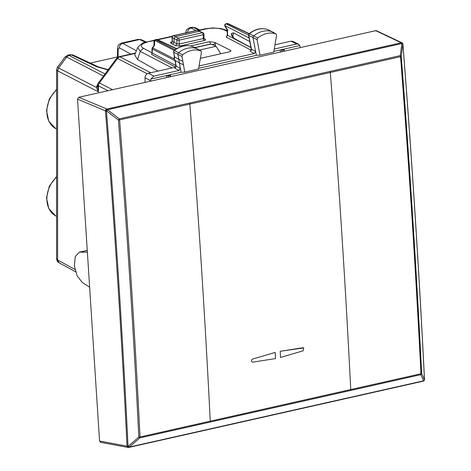 <?xml version="1.0" encoding="UTF-8"?>
<svg xmlns="http://www.w3.org/2000/svg" width="471" height="471" viewBox="0 0 471 471"><rect width="100%" height="100%" fill="white"/><g stroke="black" fill="none" stroke-linecap="round" stroke-linejoin="round"><path stroke-width="0.71" d="M108.577 69.213L107.347 69.508M199.451 50.061L216.13 46.305L220.805 53.771M194.735 47.6L210.778 43.991L216.13 46.305M57.374 67.412L58.569 67.965L57.592 70.844L56.579 69.814L57.374 67.412L65.204 56.844L66.652 57.062L103.52 76.043M59.122 262.818L59.046 262.777C57.586 262.176 56.761 260.734 56.579 258.449L57.603 260.004L74.948 269.459M75.543 271.767L59.046 262.777L57.603 260.004L57.603 70.85L98.439 91.869L97.803 86.905M65.204 56.844L67.718 55.207L69.013 55.425L66.647 57.062L58.569 67.965L57.592 70.844M195.141 27.636L193.357 27.453L195.153 27.642L199.904 29.991M185.768 33.323C186.469 30.185 185.356 30.085 189.642 27.765L191.915 27.253L193.345 27.448M117.532 56.944L90.273 63.079M69.013 55.425L71.392 54.901L69.991 54.695L67.718 55.201M118.115 57.062L118.115 49.39L119.357 47.824C119.546 45.493 120.682 43.997 122.754 43.344L136.384 50.78M121.341 43.138L122.754 43.344L139.628 39.546L138.221 39.34M108.248 69.661L98.51 66.935A4.003 3.079 -64.9 0 0 96.796 66.794L71.392 54.901A4.003 3.079 -64.9 0 1 73.105 55.048A4.003 3.079 -64.9 0 1 73.111 55.048L98.51 66.935A4.003 3.079 -64.9 0 1 98.569 66.964M189.642 27.765L190.99 27.989L193.357 27.453L198.927 30.209M145.439 42.266L139.628 39.546L141.341 39.694L138.227 39.34L121.4 43.126C117.12 45.44 118.239 45.54 117.532 48.678L118.115 49.39M187.599 32.475L187.588 32.47A4.003 3.226 -61.4 0 1 190.99 27.989L195.824 30.627M107.93 90.715L98.439 85.828L98.439 91.869L96.367 87.418L96.673 86.293A4.003 1.925 17.8 0 0 97.803 85.81M97.803 86.381L96.367 87.418L58.575 67.965M272.291 31.828A1.601 1.26 117.5 0 0 272.144 31.734A1.601 1.26 117.5 0 0 272.097 31.704A1.601 1.26 117.5 0 0 271.985 31.663A24.021 18.858 117.5 0 0 253.71 35.878A1.601 1.26 117.5 0 0 253.009 37.674L256.377 55.325L260.033 55.195L257.078 39.682L257.719 38.027C263.76 33.359 269.824 31.963 275.9 33.835L272.144 31.734M267.822 29.644A1.466 1.148 117.5 0 0 267.728 29.591A1.466 1.148 117.5 0 0 267.628 29.549L275.9 33.835L276.554 35.184L273.786 52.098L260.033 55.195M182.636 54.824L181.983 56.467L184.75 72.134L198.503 69.037L201.458 52.199L200.817 50.833C194.77 48.884 188.712 50.214 182.636 54.824L178.627 52.67A24.021 18.858 -62.5 0 1 196.907 48.66A1.601 1.26 -62.5 0 1 197.002 48.701A1.601 1.26 -62.5 0 1 197.055 48.725A1.601 1.26 -62.5 0 1 197.19 48.819M182.842 61.324L178.774 59.311L177.92 54.453A1.601 1.26 -62.5 0 1 178.627 52.67L174.376 50.532A23.886 18.752 -62.5 0 1 192.545 46.547A1.466 1.148 -62.5 0 1 192.639 46.582L197.002 48.701M200.952 50.897L192.639 46.588A1.466 1.148 -62.5 0 1 192.721 46.629M175.171 60.553L176.201 66.175A1.601 0.695 -10 0 1 175.954 65.887L174.894 68.266L176.201 66.175L180.381 68.377L179.062 70.462L153.893 76.125L150.832 79.075L181.064 72.269L179.404 62.861L183.466 64.874M181.064 72.269L184.75 72.134M197.172 30.327L197.508 30.374A1.601 1.236 -65.6 0 1 198.185 30.427A1.601 1.601 0 0 0 197.161 30.327L173.287 35.696A1.601 0.83 77.3 0 1 173.628 35.749L178.274 38.18A1.601 1.26 117.5 0 0 176.937 39.988L176.937 43.897L175.606 45.705L172.727 44.25L174.076 42.449L174.076 38.498L175.412 36.697L199.492 31.274L203.095 32.846A1.601 1.26 -62.5 0 0 202.353 32.764A1.601 0.83 77.3 0 1 203.236 34.724A1.601 0.548 0 0 0 203.955 34.265A1.601 1.601 0 0 0 203.095 32.846M267.487 29.502L267.557 29.52C261.364 27.589 255.205 28.984 249.082 33.7L249.453 33.741A1.466 1.148 117.5 0 0 248.818 35.384L251.455 49.219L255.635 51.421L254.322 53.529L250.154 51.327L251.455 49.219A1.601 0.701 169.2 0 1 251.208 48.931L250.154 51.327M199.045 65.969L254.322 53.529M198.632 68.319L256.377 55.325M134.7 54.836L137.573 59.581L158.126 71.08M137.815 47.347L134.688 54.866M154.164 40.612L146.375 42.037C144.497 41.589 141.612 43.414 137.738 47.53L140.223 51.374L137.573 59.581M172.345 41.919L171.785 42.107L172.15 41.224L172.386 41.53L171.026 43.326C170.19 42.755 170.514 42.266 172.003 41.866M272.097 31.704L267.628 29.549A23.886 18.752 117.5 0 0 249.453 33.741L257.719 38.027M249.082 33.694L248.694 34.177L248.818 35.384L257.078 39.682M174.347 56.803L178.774 59.311L179.404 62.861L175.212 60.576L173.993 58.793L174.358 56.75L173.722 52.169A1.466 1.148 -62.5 0 1 174.376 50.532L174.005 50.491C180.157 45.84 186.322 44.515 192.486 46.523L192.421 46.505M274.287 49.037L296.718 43.986L298.52 44.174L299.786 45.552L300.18 47.447M273.904 51.38L299.786 45.552M292.838 41.36L291.031 41.171L274.982 44.78M168.229 77.144L168.229 75.701A1.601 0.548 0 0 0 170.125 75.278L170.502 74.648L170.443 76.643M284.166 51.051L284.225 49.055L283.848 49.685A1.601 0.548 180 0 1 281.952 50.114L280.11 49.979L280.41 51.898M168.229 75.701L166.387 75.572L166.687 77.491M150.832 79.075L150.673 81.094M150.549 81.124L150.638 80.547M145.015 82.366L145.015 77.792C145.209 75.46 146.328 73.959 148.359 73.276L175.748 67.112M200.387 58.327L229.524 51.804L230.961 50.927L230.431 50.315L214.629 42.337L209.524 41.695L190.543 45.964M214.629 42.337L215.294 43.85L212.321 44.58M153.923 45.658L154.023 41.236A1.601 1.601 0 0 1 155.271 39.711L155.607 39.758A1.601 1.283 117 0 0 154.653 40.412L174.176 50.356M154.023 41.23A1.601 1.066 1.3 0 1 154.653 40.412L154.541 45.34L153.917 45.764M151.827 53.617L151.638 54.459L152.268 53.035L152.268 49.043A1.601 0.548 180 0 1 152.021 48.748A1.601 1.601 0 0 1 152.339 47.801L153.982 45.575M155.271 39.711L156.378 39.458A1.601 0.83 77.3 0 1 156.719 39.511A1.601 1.254 -64.8 0 1 157.414 39.576A1.601 1.601 0 0 0 156.372 39.464M225.939 23.809L225.962 23.797A1.601 1.601 0 0 0 224.944 26.182A1.601 0.765 -30.7 0 1 224.961 25.658A1.601 1.283 117 0 1 226.304 23.85L227.411 23.597A1.601 1.254 -64.8 0 1 228.111 23.662A1.601 1.601 0 0 0 227.075 23.55L227.075 23.55A1.601 0.83 77.3 0 1 227.411 23.597L248.994 33.777M227.075 23.55L225.962 23.797L248.594 35.207M250.955 47.6L227.534 35.307A1.601 0.548 0 0 1 227.287 35.013L226.204 37.121L227.534 35.307L227.534 29.985L228.017 30.044M227.287 35.013L227.287 30.126L224.938 26.182M249.813 41.607L233.551 32.829L231.408 33.465L231.408 35.137L233.551 38.092L250.931 47.477M233.551 38.092L232.798 35.631L233.551 32.829M175.212 60.576L174.241 59.087L174.588 57.02L173.722 52.169L181.983 56.467M376.158 30.586L78.751 97.279L77.515 99.128L99.54 441.033L100.971 442.281M303.159 350.795L303.742 347.922L302.994 347.728L280.192 351.284A6337.805 3273.585 77.3 0 1 280.533 357.454L303.159 350.795L303.742 347.916L280.192 351.284L280.533 357.454L303.159 350.795M252.715 362.146L252.715 362.146C251.102 361.475 251.049 360.45 252.55 359.079L275.176 352.414A6337.805 3273.585 77.3 0 1 275.517 358.584L252.715 362.146C251.102 361.475 251.049 360.45 252.55 359.079L275.176 352.414L275.517 358.584L252.715 362.146M87.371 252.162L79.364 252.12L87.259 250.437M79.364 252.12L75.248 256.571L74.371 265.821L77.126 275.9L82.313 282.494L89.631 287.228M346.114 398.478A1.601 0.83 -102.7 0 0 346.303 398.478A1.601 0.83 -102.7 0 0 346.68 398.148L423.588 380.839A1.601 0.83 77.3 0 1 423.211 381.174A1.601 0.83 77.3 0 1 423.023 381.174M210.101 422.075L350.583 390.465A1.601 0.83 -102.7 0 0 350.736 389.558A6337.805 3273.585 -102.7 0 0 330.306 72.475L400.55 56.667A1.601 0.83 -102.7 0 0 400.273 55.619L401.239 56.385C409.552 162.878 416.358 268.564 421.663 373.444L424.424 379.626L423.588 380.839L420.821 374.657L421.663 373.444A1.601 0.436 177.1 0 1 420.974 373.75L210.254 421.174A6337.805 3273.585 -102.7 0 0 189.831 104.085A1.601 0.83 -102.7 0 0 189.554 103.043L119.31 118.851L118.386 120.034A1.601 0.371 -4.5 0 0 119.587 119.893L119.587 119.893C127.959 225.385 134.771 331.084 140.011 436.982L210.254 421.174A1.601 0.83 -102.7 0 1 210.101 422.075L139.858 437.883L138.81 437.094A1.601 0.436 -2.8 0 0 140.011 436.982A1.601 0.83 -102.7 0 1 139.858 437.883L129.29 447.067L128.236 446.284L138.81 437.094C133.57 331.207 126.758 225.521 118.386 120.034L106.634 110.932A1.601 0.324 -87.6 0 1 106.929 109.019A1.601 0.83 -102.7 0 1 107.559 109.743L106.634 110.932L105.439 110.844A1.601 1.26 112.8 0 1 106.717 109.013A1.601 0.324 92.4 0 0 106.428 110.921L106.428 110.921C115.377 222.465 122.584 334.257 128.03 446.296L128.236 446.284A1.601 0.365 86.8 0 0 128.654 447.438A1.601 0.365 86.8 0 0 128.724 447.403A1.601 0.83 -102.7 0 0 128.913 447.403A1.601 0.83 -102.7 0 0 129.29 447.067L346.68 398.148M205.633 430.094A1.601 0.83 -102.7 0 0 205.821 430.094L423.211 381.174A1.601 1.601 0 0 0 424.006 380.733A1.601 1.531 44.4 0 0 424.424 379.626L424.265 379.273L424.471 379.585C418.972 269 411.772 157.208 402.87 44.209L401.239 56.385A1.601 0.365 175.5 0 1 400.55 56.667C408.863 163.166 415.669 268.864 420.974 373.75A1.601 0.83 -102.7 0 1 420.821 374.657L350.583 390.465M376.17 30.591L401.987 42.802A1.601 1.301 115.3 0 0 401.268 42.726A1.601 1.49 33.2 0 1 402.87 44.209M324.949 60.824A1.601 0.83 -102.7 0 0 324.313 60.1L183.837 91.715A1.601 0.83 -102.7 0 1 184.467 92.44L401.857 43.515L402.823 44.274A1.601 1.49 -146.8 0 0 401.221 42.79A1.601 0.83 77.3 0 1 401.857 43.515L400.273 55.619L189.554 103.043M99.54 441.033L127.04 446.161A1.601 1.313 100.6 0 0 128.389 447.438M194.912 47.689L211.126 44.038M56.579 89.814A24.545 19.27 117.5 0 0 55.672 128.577L48.79 121.3L46.499 110.538L49.331 98.898L56.579 89.249M56.579 176.537L49.331 186.186L46.499 197.826L48.79 208.588L55.672 215.865A24.545 19.27 -62.5 0 1 56.579 177.102M105.051 73.976L69.025 55.437L66.652 57.062M119.357 47.824L130.814 54.083M186.687 32.682L187.588 32.47M147.199 73.77L117.52 58.492A4.003 3.173 -62.8 0 1 119.899 56.861L135.295 53.4M150.744 72.74L119.899 56.861A4.003 2.067 77.3 0 0 119.033 56.732L135.448 53.035M112.504 89.684L99.41 82.943L117.52 58.492A4.003 0.495 -143.5 0 0 116.696 58.251A4.003 4.003 0 0 1 119.033 56.732M98.586 82.702A4.003 4.003 0 0 0 97.803 85.086A4.003 1.372 180 0 0 98.439 85.828A4.003 3.173 -62.8 0 1 99.41 82.943A4.003 0.495 36.5 0 0 98.586 82.702L116.696 58.251M96.796 66.794L108.059 69.914M98.215 83.361L96.673 86.293M173.299 35.696A1.601 1.601 0 0 0 172.039 37.303A1.601 0.477 -1.6 0 0 172.274 37.545L176.937 39.988A1.601 0.548 180 0 0 179.151 40.141A1.601 0.83 77.3 0 0 178.274 38.18L202.353 32.764L197.508 30.374L173.628 35.749A1.601 1.295 117.9 0 0 172.274 37.545L172.386 41.53L176.937 43.897L179.151 44.027L179.151 40.141L203.236 34.724L203.236 38.604L179.151 44.027A1.601 0.83 -102.7 0 0 180.04 45.993L204.126 40.571L203.236 38.604L203.696 37.874M172.045 67.948L140.223 51.374L143.361 48.272C139.722 45.911 141.017 43.88 147.235 42.172M227.287 31.422L224.431 30.026C219.356 27.989 213.286 27.612 206.233 28.896L198.597 30.615M172.203 36.555L157.856 39.782M206.233 28.896A4.003 2.067 -102.7 0 0 205.374 28.76L198.108 30.397M224.431 30.026L226.21 30.203L221.07 28.578L212.768 27.913L205.374 28.76M204.126 40.571C205.644 40.153 205.951 39.658 205.038 39.081L204.308 39.005M175.606 45.705L180.04 45.993M205.038 39.081L204.025 38.569M172.727 44.25L171.026 43.326M179.062 70.462L174.894 68.266M296.718 43.986L291.031 41.171M153.893 76.125L148.359 73.276M150.549 80.641L145.015 77.792M230.431 50.315L230.343 51.539M210.561 44.038L209.524 41.695M215.294 43.85L215.371 45.964M175.024 60.635L152.268 49.043L152.657 47.889L152.339 47.801M152.021 48.748L152.021 52.74A1.601 0.548 0 0 0 152.268 53.035L175.883 65.516M173.982 58.757L152.657 47.889L154.541 45.34M152.021 52.781L143.361 48.272M175.701 67.123L151.638 54.459M175.082 49.679L155.607 39.758L156.719 39.511L176.413 48.796M227.534 29.985L224.961 25.658L249.118 37.963M251.496 50.391L226.204 37.121M170.125 76.714L170.125 75.278M283.848 49.685L283.848 51.121M281.952 50.114L281.952 51.551M231.326 34.324L232.798 35.631M80.353 252.02L87.265 250.466M128.518 447.415A1.601 0.365 -93.2 0 1 128.448 447.45L128.654 447.438A1.601 1.601 0 0 0 128.913 447.403L205.821 430.094A1.601 0.83 -102.7 0 0 206.198 429.764M330.03 71.427A1.601 0.83 -102.7 0 1 330.306 72.475L119.587 119.893A1.601 0.83 -102.7 0 0 119.31 118.851L107.559 109.743L184.467 92.44M424.024 380.709A1.601 1.531 -135.6 0 0 424.047 380.686L424 380.733A1.601 1.531 44.4 0 1 423.341 381.121M401.987 42.802A1.601 1.601 0 0 1 402.899 44.127C411.795 156.955 418.996 268.747 424.501 379.485A1.601 1.601 0 0 1 424.047 380.686A1.601 1.531 -135.6 0 0 424.471 379.585M375.434 30.515L401.221 42.79L324.313 60.1M100.529 442.293L128.059 447.426A1.601 1.601 0 0 0 128.448 447.45A1.601 0.365 -93.2 0 1 128.03 446.296L127.04 446.161C121.595 334.139 114.394 222.365 105.439 110.844L77.515 99.128M78.751 97.279L106.929 109.019L183.837 91.715M56.579 69.814L56.579 258.444M55.672 128.577L56.579 129.083M55.672 215.865L56.579 216.372M191.921 27.253L195.177 27.648M73.105 55.048L69.991 54.695M117.532 57.421L117.532 48.678M141.341 39.694L146.363 42.043L154.406 40.229M97.803 85.086L97.803 87.082M200.958 50.897L197.055 48.725M198.185 30.427L200.175 31.333M172.474 36.167L157.385 39.558M172.039 37.303L172.15 41.242M204.332 39.016L203.955 38.163L203.955 34.265M173.475 51.869L174.005 50.491M298.52 44.174L292.827 41.354M152.021 52.74L151.803 53.67M227.287 30.727L226.21 30.203M248.57 35.09L251.208 48.931M228.111 23.662L249.194 33.606M175.954 65.887L174.988 60.429M176.66 48.648L157.414 39.576"/></g></svg>
